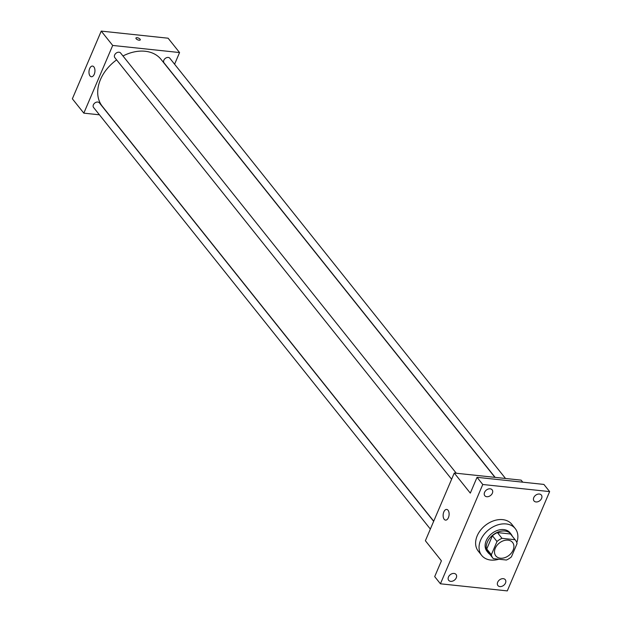 <?xml version="1.0" encoding="UTF-8"?>
<svg xmlns="http://www.w3.org/2000/svg" width="622" height="622" viewBox="0 0 622 622"><rect width="100%" height="100%" fill="white"/><g stroke="black" fill="none" stroke-linecap="round" stroke-linejoin="round"><path stroke-width="0.93" d="M508.05 540.153A10.737 7.837 -38.6 0 1 512.59 542.477A10.737 7.837 -38.6 0 1 509.091 555.298A10.737 7.837 -38.6 0 1 495.812 555.881A10.737 7.837 -38.6 0 1 496.931 545.455A10.737 7.837 -38.6 0 1 508.05 540.153M496.994 541.49L491.349 554.731A14.423 10.52 -38.6 0 0 492.927 558.175A14.423 10.52 -38.6 0 0 493.332 558.634L506.409 560.025A14.423 10.52 -38.6 0 0 511.408 556.861L517.053 543.62A14.423 10.52 -38.6 0 0 515.467 540.176A14.423 10.52 -38.6 0 0 515.07 539.717L501.993 538.325A14.423 10.52 -38.6 0 0 496.994 541.49L492.406 535.752L486.762 548.993L491.349 554.731M515.07 539.717L510.483 533.979L497.406 532.587L501.993 538.325M510.483 533.979A14.423 10.52 -38.6 0 1 510.887 534.438L515.467 540.176M492.927 558.175L488.348 552.437A14.423 10.52 -38.6 0 1 486.762 548.993M492.406 535.752A14.423 10.52 -38.6 0 1 497.406 532.587M512.326 536.242A14.765 10.768 141.4 0 0 511.152 534.22A14.765 10.768 141.4 0 0 492.888 535.021A14.765 10.768 141.4 0 0 488.076 552.655A14.765 10.768 141.4 0 0 489.786 554.241M488.076 552.655L486.933 551.216A14.765 10.768 -38.6 0 1 488.48 536.887A14.765 10.768 -38.6 0 1 503.766 529.586A14.765 10.768 -38.6 0 1 510.009 532.79L511.152 534.22M498.836 559.225A21.475 15.667 -38.6 0 1 481.685 555.407A21.475 15.667 -38.6 0 1 483.939 534.562A21.475 15.667 -38.6 0 1 506.168 523.949A21.475 15.667 -38.6 0 1 515.249 528.599A21.475 15.667 -38.6 0 1 516.789 542.633M481.685 555.407L478.248 551.1A21.475 15.667 -38.6 0 1 480.495 530.255A21.475 15.667 -38.6 0 1 502.731 519.642A21.475 15.667 -38.6 0 1 511.813 524.292L515.249 528.599M448.47 576.983A4.704 3.429 -38.6 0 1 452.116 573.678A4.704 3.429 -38.6 0 1 456.05 574.464A4.704 3.429 -38.6 0 1 454.519 580.077A4.704 3.429 -38.6 0 1 448.703 580.334A4.704 3.429 -38.6 0 1 448.47 576.983M484.569 492.352A4.704 3.429 -38.6 0 1 488.216 489.055A4.704 3.429 -38.6 0 1 492.15 489.833A4.704 3.429 -38.6 0 1 490.618 495.446A4.704 3.429 -38.6 0 1 484.795 495.703A4.704 3.429 -38.6 0 1 484.569 492.352M533.777 497.584A4.704 3.429 -38.6 0 1 537.431 494.28A4.704 3.429 -38.6 0 1 541.358 495.058A4.704 3.429 -38.6 0 1 539.826 500.679A4.704 3.429 -38.6 0 1 534.01 500.935A4.704 3.429 -38.6 0 1 533.777 497.584M497.686 582.215A4.704 3.429 -38.6 0 1 501.332 578.911A4.704 3.429 -38.6 0 1 505.266 579.688A4.704 3.429 -38.6 0 1 503.727 585.31A4.704 3.429 -38.6 0 1 497.911 585.566A4.704 3.429 -38.6 0 1 497.686 582.215M507.288 590.9L549.638 491.598L482.773 484.499L440.423 583.794L507.288 590.9M522.76 482.182L521.127 480.137L454.262 473.031L470.31 493.122L477.043 477.323L543.908 484.429L549.638 491.598M477.043 477.323L482.773 484.499M454.262 473.031L425.378 540.736L441.426 560.826L434.692 576.617L440.423 583.794M448.05 510.258A5.373 2.954 96.1 0 1 448.827 516.416A5.373 2.954 96.1 0 1 445.554 520.116A5.373 2.954 96.1 0 1 443.183 514.464A5.373 2.954 96.1 0 1 446.689 509.434A5.373 2.954 96.1 0 1 448.05 510.258M122.977 55.98A37.584 27.415 -38.6 0 1 145.167 51.261A37.584 27.415 -38.6 0 1 161.059 59.393L494.933 477.354M433.728 521.174L102.327 106.315A37.584 27.415 -38.6 0 1 116.617 59.883M456.299 473.249L120.606 53.01A3.709 2.706 141.4 0 0 116.026 53.212A3.709 2.706 141.4 0 0 114.821 57.636L451.611 479.243M495.151 477.377L164.029 62.869A3.709 2.706 -38.6 0 1 164.418 59.269A3.709 2.706 -38.6 0 1 168.259 57.442A3.709 2.706 -38.6 0 1 169.822 58.243L505.515 478.473M430.354 529.073L93.564 107.466A3.709 2.706 -38.6 0 1 93.953 103.866A3.709 2.706 -38.6 0 1 97.786 102.039A3.709 2.706 -38.6 0 1 99.357 102.84L433.658 521.337M174.595 64.214L179.564 52.551L112.699 45.445L83.822 113.15L99.434 114.813M83.822 113.15L72.362 98.805L101.238 31.1L168.103 38.206L179.564 52.551M101.238 31.1L112.699 45.445M93.883 66.896A5.373 2.954 96.1 0 1 94.661 73.054A5.373 2.954 96.1 0 1 91.387 76.747A5.373 2.954 96.1 0 1 89.016 71.095A5.373 2.954 96.1 0 1 92.522 66.072A5.373 2.954 96.1 0 1 93.883 66.896M135.946 38.035A2.348 0.956 -156.9 0 1 137.104 37.701A2.348 0.956 -156.9 0 1 139.406 38.58A2.348 0.956 -156.9 0 1 140.269 39.878A2.348 0.956 -156.9 0 1 137.734 39.831A2.348 0.956 -156.9 0 1 135.946 38.035A2.348 0.956 -156.9 0 1 137.104 37.701A2.348 0.956 -156.9 0 1 139.406 38.587A2.348 0.956 -156.9 0 1 140.269 39.878M100.111 33.736L97.39 40.119M78.862 83.566L76.133 89.949"/></g></svg>
